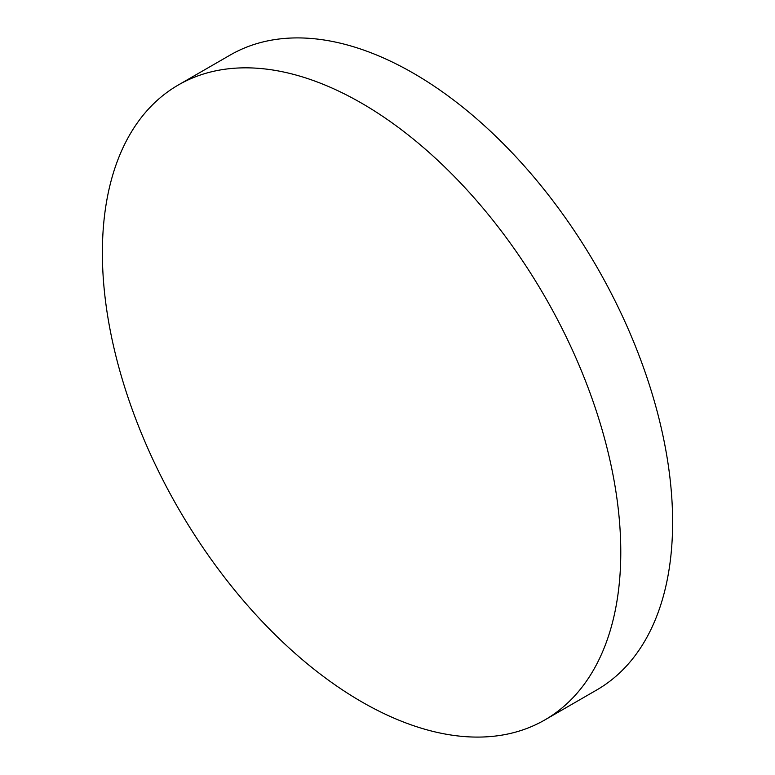 <?xml version="1.0" encoding="UTF-8"?>
<svg xmlns="http://www.w3.org/2000/svg" width="775" height="775" viewBox="0 0 775 775"><rect width="100%" height="100%" fill="white"/><g stroke="black" fill="none" stroke-linecap="round" stroke-linejoin="round"><path stroke-width="1.16" d="M361.576 701.762A366.565 211.633 -120 0 0 544.864 719.917A366.565 211.633 -120 0 0 601.051 426.182A366.565 211.633 -120 0 0 361.576 103.162A366.565 211.633 -120 0 0 178.298 85.008A366.565 211.633 -120 0 0 122.111 378.743A366.565 211.633 -120 0 0 361.576 701.762M544.864 719.917L596.702 689.992A366.565 211.633 -120 0 0 652.889 396.257A366.565 211.633 -120 0 0 413.424 73.237A366.565 211.633 -120 0 0 230.136 55.083L178.298 85.008"/></g></svg>
